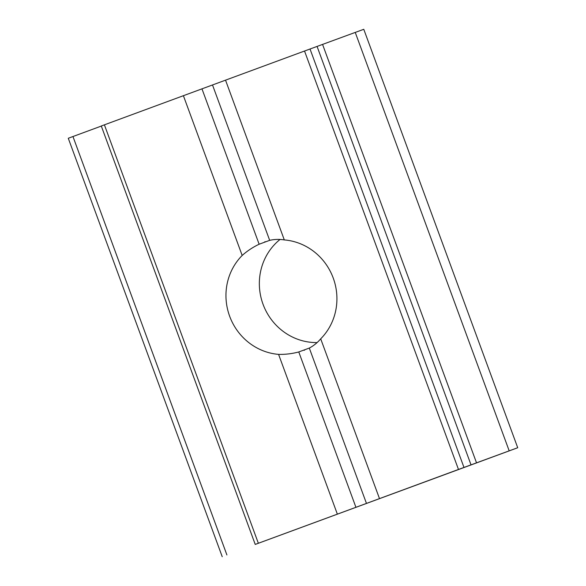 <?xml version="1.0" encoding="UTF-8"?>
<svg xmlns="http://www.w3.org/2000/svg" width="586" height="586" viewBox="0 0 586 586"><rect width="100%" height="100%" fill="white"/><g stroke="black" fill="none" stroke-linecap="round" stroke-linejoin="round"><path stroke-width="0.88" d="M298.772 351.952L309.305 348.069C313.613 345.799 317.407 342.722 320.703 338.833A57.692 55.201 70.3 0 0 333.229 278.042A57.692 55.201 70.3 0 0 284.305 239.916C279.295 239.117 274.409 239.256 269.67 240.341L259.137 244.23C252.903 247.189 247.248 250.933 242.179 255.452A57.692 55.201 70.3 0 0 229.653 316.242A57.692 55.201 70.3 0 0 278.577 354.376C285.367 354.537 292.099 353.732 298.772 351.952L355.929 507.308L258.353 543.266L104.403 124.833L101.283 125.99L255.232 544.423L258.353 543.266M304.119 350.303L304.574 350.135M317.099 342.583A57.692 55.201 70.3 0 1 262.887 303.848A57.692 55.201 70.3 0 1 280.042 239.454M255.232 544.423L517.724 447.733L363.774 29.3L355.241 32.42L509.19 450.854L517.724 447.733M265.18 241.688L264.733 241.85M509.19 450.854L463.98 467.445L310.023 49.012L355.241 32.42M226.907 554.957L72.957 136.531L68.276 138.267L222.226 556.7M72.957 136.531L101.312 126.071M104.403 124.833L304.53 51.026L458.479 469.459L463.98 467.445M310.023 49.012L304.53 51.026M355.929 507.308L458.479 469.459M379.486 498.591L320.703 338.833M284.305 239.916L225.529 80.157M183.396 95.694L242.179 255.452M278.577 354.376L337.353 514.127M366.462 503.418L309.305 348.069M269.67 240.341L212.513 84.992M201.98 88.874L259.137 244.23M317.092 46.477L471.041 464.91M322.586 44.463L476.543 462.896"/></g></svg>
